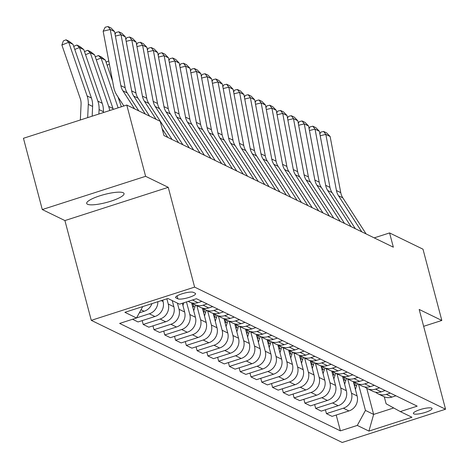 <?xml version="1.0" encoding="UTF-8"?>
<svg xmlns="http://www.w3.org/2000/svg" width="469" height="469" viewBox="0 0 469 469"><rect width="100%" height="100%" fill="white"/><g stroke="black" fill="none" stroke-linecap="round" stroke-linejoin="round"><path stroke-width="0.7" d="M123.247 192.747A19.317 4.127 165.2 0 0 102.06 195.133A19.317 4.127 165.2 0 0 86.695 203.429A19.317 4.127 165.2 0 0 87.498 204.25A19.317 4.127 165.2 0 0 108.685 201.858A19.317 4.127 165.2 0 0 124.051 193.562A19.317 4.127 165.2 0 0 123.247 192.747M431.668 408.118A9.661 2.064 165.2 0 0 421.08 409.308A9.661 2.064 165.2 0 0 413.394 413.459A9.661 2.064 165.2 0 0 413.793 413.869A9.661 2.064 165.2 0 0 424.386 412.673A9.661 2.064 165.2 0 0 432.072 408.522A9.661 2.064 165.2 0 0 431.668 408.118M91.279 320.35L342.218 442.472L445.55 409.226L194.612 287.11L91.279 320.35L64.915 220.571L168.248 187.33L145.613 176.315L42.28 209.555L64.915 220.571M42.28 209.555L23.45 138.285L126.782 105.044L145.613 176.315M126.782 105.044L160.199 121.307L163.962 135.559L393.344 247.186L389.575 232.935L374.209 237.877M175.986 297.909L177.88 298.835A9.357 1.999 165.2 0 0 188.145 297.68A9.357 1.999 165.2 0 0 195.585 293.658A9.357 1.999 165.2 0 0 195.198 293.266L193.298 292.339A9.357 1.999 165.2 0 0 183.039 293.494A9.357 1.999 165.2 0 0 175.594 297.516A9.357 1.999 165.2 0 0 175.986 297.909L175.74 296.983M142.734 306.585L136.532 317.994L119.636 323.428L340.394 430.859L336.209 415.03M136.532 317.994L124.889 312.325L167.902 298.489L179.539 304.158L196.435 298.724L417.193 406.154L400.297 411.589L411.94 417.252L368.933 431.087L357.29 425.424L340.394 430.859M423.642 326.313L441.821 320.462L422.991 249.191L389.575 232.935M441.821 320.462L419.186 309.446L445.55 409.226M168.248 187.33L194.612 287.11M400.297 411.589L386.116 403.78L384.275 396.821M366.74 388.291L373.641 414.414L393.708 407.96M162.725 300.154L163.083 301.514A12.071 11.449 115.9 0 1 154.928 316.511L138.033 321.945L132.545 319.278M166.882 298.817L168.26 304.029A12.071 11.449 115.9 0 1 160.099 319.026L143.203 324.466L142.183 320.608M172.24 300.6L173.864 306.761A12.071 11.449 115.9 0 1 165.704 321.757L148.808 327.192L143.203 324.466M177.411 303.121L179.041 309.276A12.071 11.449 115.9 0 1 170.88 324.272L153.984 329.707L152.964 325.855M182.33 303.261L184.645 312.002A12.071 11.449 115.9 0 1 176.485 327.004L159.589 332.439L153.984 329.707M186.486 301.919L189.816 314.523A12.071 11.449 115.9 0 1 181.661 329.519L164.766 334.954L163.745 331.102M191.622 302.863L195.421 317.249A12.071 11.449 115.9 0 1 187.266 332.245L170.37 337.686L164.766 334.954M196.863 305.641L200.597 319.77A12.071 11.449 115.9 0 1 192.437 334.766L175.541 340.201L174.521 336.343M202.403 308.11L206.202 322.496A12.071 11.449 115.9 0 1 198.041 337.492L181.145 342.927L175.541 340.201M207.644 310.888L211.378 325.011A12.071 11.449 115.9 0 1 203.218 340.013L186.322 345.448L185.302 341.59M213.178 313.356L216.983 327.743A12.071 11.449 115.9 0 1 208.822 342.739L191.927 348.174L186.322 345.448M218.425 316.135L222.154 330.258A12.071 11.449 115.9 0 1 213.999 345.254L197.103 350.695L196.083 346.837M223.959 318.598L227.758 332.99A12.071 11.449 115.9 0 1 219.603 347.986L202.708 353.421L197.103 350.695M229.2 321.382L232.935 335.505A12.071 11.449 115.9 0 1 224.774 350.501L207.878 355.936L206.858 352.084M234.74 323.845L238.539 338.231A12.071 11.449 115.9 0 1 230.379 353.227L213.483 358.668L207.878 355.936M239.981 326.623L243.71 340.752A12.071 11.449 115.9 0 1 235.555 355.748L218.66 361.183L217.639 357.331M245.516 329.091L249.32 343.478A12.071 11.449 115.9 0 1 241.16 358.474L224.264 363.909L218.66 361.183M250.763 331.87L254.491 345.999A12.071 11.449 115.9 0 1 246.336 360.995L229.435 366.43L228.421 362.572M256.297 334.338L260.096 348.725A12.071 11.449 115.9 0 1 251.941 363.721L235.045 369.156L229.435 366.43M261.538 337.117L265.272 351.24A12.071 11.449 115.9 0 1 257.112 366.236L240.216 371.677L239.196 367.819M267.078 339.579L270.877 353.972A12.071 11.449 115.9 0 1 262.716 368.968L245.82 374.403L240.216 371.677M272.319 342.364L276.048 356.487A12.071 11.449 115.9 0 1 267.893 371.483L250.997 376.918L249.977 373.066M277.853 344.826L281.658 359.213A12.071 11.449 115.9 0 1 273.497 374.215L256.602 379.65L250.997 376.918M283.1 347.611L286.829 361.734A12.071 11.449 115.9 0 1 278.674 376.73L261.772 382.165L260.758 378.313M288.634 350.073L292.433 364.46A12.071 11.449 115.9 0 1 284.278 379.456L267.383 384.897L261.772 382.165M293.875 352.852L297.61 366.981A12.071 11.449 115.9 0 1 289.449 381.977L272.553 387.412L271.533 383.554M299.41 355.32L303.214 369.707A12.071 11.449 115.9 0 1 295.054 384.703L278.158 390.138L272.553 387.412M304.657 358.099L308.385 372.222A12.071 11.449 115.9 0 1 300.23 387.224L283.335 392.659L282.315 388.801M310.191 360.567L313.996 374.954A12.071 11.449 115.9 0 1 305.835 389.95L288.939 395.385L283.335 392.659M315.438 363.346L319.166 377.469A12.071 11.449 115.9 0 1 311.011 392.465L294.11 397.905L293.096 394.048M320.972 365.808L324.771 380.201A12.071 11.449 115.9 0 1 316.616 395.197L299.72 400.632L294.11 397.905M326.213 368.593L329.947 382.716A12.071 11.449 115.9 0 1 321.787 397.712L304.891 403.147L303.871 399.295M331.747 371.055L335.552 385.442A12.071 11.449 115.9 0 1 327.391 400.438L310.496 405.878L304.891 403.147M336.994 373.834L340.723 387.963A12.071 11.449 115.9 0 1 332.568 402.959L315.672 408.393L314.652 404.542M342.528 376.302L346.333 390.689A12.071 11.449 115.9 0 1 338.172 405.685L321.277 411.12L315.672 408.393M347.769 379.081L351.504 393.21A12.071 11.449 115.9 0 1 343.343 408.206L326.447 413.64L325.433 409.783M353.309 381.549L357.108 395.936A12.071 11.449 115.9 0 1 348.954 410.932L332.058 416.366L326.447 413.64M358.551 384.328L365.445 410.428L373.641 414.414L368.933 431.087M151.956 303.619A12.071 11.449 115.9 0 1 144.147 311.264L139.352 312.805M157.877 301.714A12.071 11.449 115.9 0 1 149.324 313.784L136.596 317.876M201.922 301.391L197.936 302.675A12.071 11.449 115.9 0 1 189.64 302.13L188.133 301.391M207.099 303.912L203.112 305.19A12.071 11.449 115.9 0 1 194.811 304.645A12.071 11.449 115.9 0 1 192.396 303.038M212.703 306.638L208.717 307.922A12.071 11.449 115.9 0 1 200.421 307.371L194.811 304.645M217.88 309.153L213.887 310.437A12.071 11.449 115.9 0 1 205.592 309.892A12.071 11.449 115.9 0 1 203.177 308.285M223.484 311.885L219.492 313.163A12.071 11.449 115.9 0 1 211.197 312.618L205.592 309.892M228.655 314.4L224.669 315.684A12.071 11.449 115.9 0 1 216.373 315.139A12.071 11.449 115.9 0 1 213.952 313.526M234.26 317.126L230.273 318.41A12.071 11.449 115.9 0 1 221.978 317.865L216.373 315.139M239.436 319.647L235.444 320.931A12.071 11.449 115.9 0 1 227.148 320.38A12.071 11.449 115.9 0 1 224.733 318.773M245.041 322.373L241.054 323.657A12.071 11.449 115.9 0 1 232.759 323.112L227.148 320.38M250.217 324.894L246.225 326.172A12.071 11.449 115.9 0 1 237.93 325.627A12.071 11.449 115.9 0 1 235.514 324.02M255.822 327.62L251.83 328.904A12.071 11.449 115.9 0 1 243.534 328.353L237.93 325.627M260.993 330.135L257.006 331.419A12.071 11.449 115.9 0 1 248.711 330.874A12.071 11.449 115.9 0 1 246.289 329.267M266.597 332.867L262.611 334.151A12.071 11.449 115.9 0 1 254.315 333.6L248.711 330.874M271.774 335.382L267.781 336.666A12.071 11.449 115.9 0 1 259.486 336.121A12.071 11.449 115.9 0 1 257.071 334.514M277.378 338.108L273.392 339.392A12.071 11.449 115.9 0 1 265.091 338.847L259.486 336.121M282.549 340.629L278.563 341.913A12.071 11.449 115.9 0 1 270.267 341.362A12.071 11.449 115.9 0 1 267.852 339.755M288.159 343.355L284.167 344.639A12.071 11.449 115.9 0 1 275.872 344.094L270.267 341.362M293.33 345.876L289.344 347.16A12.071 11.449 115.9 0 1 281.048 346.609A12.071 11.449 115.9 0 1 278.627 345.002M298.935 348.602L294.948 349.886A12.071 11.449 115.9 0 1 286.653 349.341L281.048 346.609M304.111 351.117L300.119 352.401A12.071 11.449 115.9 0 1 291.824 351.856A12.071 11.449 115.9 0 1 289.408 350.249M309.716 353.849L305.729 355.133A12.071 11.449 115.9 0 1 297.428 354.582L291.824 351.856M314.887 356.364L310.9 357.648A12.071 11.449 115.9 0 1 302.605 357.102A12.071 11.449 115.9 0 1 300.189 355.496M320.497 359.096L316.505 360.374A12.071 11.449 115.9 0 1 308.209 359.829L302.605 357.102M325.668 361.611L321.681 362.895A12.071 11.449 115.9 0 1 313.386 362.349A12.071 11.449 115.9 0 1 310.965 360.737M331.272 364.337L327.286 365.621A12.071 11.449 115.9 0 1 318.99 365.075L313.386 362.349M336.449 366.858L332.457 368.142A12.071 11.449 115.9 0 1 324.161 367.59A12.071 11.449 115.9 0 1 321.746 365.984M342.053 369.584L338.067 370.868A12.071 11.449 115.9 0 1 329.766 370.322L324.161 367.59M347.224 372.105L343.238 373.383A12.071 11.449 115.9 0 1 334.942 372.837A12.071 11.449 115.9 0 1 332.527 371.231M352.835 374.831L348.842 376.115A12.071 11.449 115.9 0 1 340.547 375.563L334.942 372.837M358.005 377.346L354.019 378.63A12.071 11.449 115.9 0 1 345.723 378.084A12.071 11.449 115.9 0 1 343.302 376.478M363.61 380.078L359.623 381.361A12.071 11.449 115.9 0 1 351.328 380.81L345.723 378.084M368.786 382.593L364.794 383.877A12.071 11.449 115.9 0 1 356.499 383.331A12.071 11.449 115.9 0 1 354.083 381.725M374.391 385.319L370.404 386.603A12.071 11.449 115.9 0 1 362.103 386.057L356.499 383.331M379.562 387.84L375.575 389.123A12.071 11.449 115.9 0 1 367.28 388.572A12.071 11.449 115.9 0 1 364.864 386.966M385.172 390.566L381.18 391.85A12.071 11.449 115.9 0 1 372.884 391.304L367.28 388.572M390.343 393.086L386.356 394.37A12.071 11.449 115.9 0 1 378.061 393.819A12.071 11.449 115.9 0 1 375.64 392.213M357.29 425.424L365.445 410.428M395.947 395.813L391.961 397.096A12.071 11.449 115.9 0 1 383.665 396.551L378.061 393.819M134.527 108.814L122.925 90.839A15.09 14.31 115.9 0 1 120.861 85.645L110.238 29.477L103.139 31.206L113.762 87.369A22.635 21.463 -64.1 0 0 116.857 95.166L123.845 105.988M138.836 110.913L127.234 92.938A15.09 14.31 115.9 0 1 125.17 87.744L114.553 31.575L110.238 29.477L108.04 26.528L111.059 27.999L114.553 31.575M103.139 31.206L105.203 27.22L108.04 26.528M73.029 44.373L68.72 42.28L61.89 45.03L63.35 40.909L66.076 39.806L69.095 41.278L73.029 44.373L91.432 98.039A22.635 21.463 115.9 0 1 92.616 106.445L92.159 116.183M66.076 39.806L68.72 42.28L87.117 95.94A22.635 21.463 115.9 0 1 88.301 104.347L87.68 117.625M80.346 119.982L81.078 104.3A15.09 14.31 -64.1 0 0 80.293 98.695L61.89 45.03M145.308 114.061L133.7 96.086A15.09 14.31 115.9 0 1 131.637 90.886L121.02 34.724L115.403 36.09M149.617 116.16L138.015 98.185A15.09 14.31 115.9 0 1 135.951 92.985L125.329 36.822L121.02 34.724L118.821 31.775L121.84 33.246L125.329 36.822M115.057 34.249L115.984 32.467L118.821 31.775M167.779 137.417L162.151 128.705M156.083 119.302L144.481 101.333A15.09 14.31 115.9 0 1 142.418 96.133L131.801 39.971L126.184 41.336M172.088 139.516L148.79 103.426A15.09 14.31 115.9 0 1 146.727 98.232L136.11 42.069L131.801 39.971L129.602 37.022L132.621 38.487L136.11 42.069M125.839 39.496L126.759 37.713L129.602 37.022M178.554 142.664L155.262 106.574A15.09 14.31 115.9 0 1 153.193 101.38L142.576 45.217L136.966 46.578M182.869 144.757L159.571 108.673A15.09 14.31 115.9 0 1 157.508 103.479L146.891 47.31L142.576 45.217L140.378 42.269L143.397 43.734L146.891 47.31M136.614 44.743L137.54 42.955L140.378 42.269M73.879 46.853L74.125 46.155L76.857 45.053L79.877 46.519L83.81 49.62L102.207 103.286A22.635 21.463 115.9 0 1 103.397 111.692L103.35 112.583M83.81 49.62L79.496 47.521L97.898 101.187A22.635 21.463 115.9 0 1 99.082 109.594L98.877 114.02M76.857 45.053L79.496 47.521L74.764 49.433M84.66 52.1L84.907 51.402L87.639 50.3L90.658 51.766L94.591 54.867L112.988 108.527A22.635 21.463 115.9 0 1 113.264 109.394M94.591 54.867L90.277 52.768L108.679 106.434A22.635 21.463 115.9 0 1 109.664 110.549M87.639 50.3L90.277 52.768L85.546 54.68M95.436 57.347L95.688 56.643L98.414 55.541L101.433 57.013L105.367 60.114L112.583 81.16M117.989 96.919L121.371 106.785M105.367 60.114L101.058 58.015L118.135 107.829M98.414 55.541L101.058 58.015L96.321 59.926M189.335 147.905L166.038 111.821A15.09 14.31 115.9 0 1 163.974 106.627L153.357 50.459L147.741 51.825M193.644 150.004L170.353 113.92A15.09 14.31 115.9 0 1 168.289 108.726L157.666 52.557L153.357 50.459L151.159 47.51L154.178 48.981L157.666 52.557M147.395 49.99L148.321 48.201L151.159 47.51M182.939 305.559L183.813 302.781M109.388 64.247L107.102 65.168M106.217 62.588L106.463 61.89L108.767 60.964M200.116 153.152L176.819 117.068A15.09 14.31 115.9 0 1 174.755 111.868L164.138 55.705L158.522 57.071M204.425 155.251L181.128 119.167A15.09 14.31 115.9 0 1 179.064 113.967L168.447 57.804L164.138 55.705L161.94 52.757L164.959 54.228L168.447 57.804M158.176 55.236L159.097 53.448L161.94 52.757M193.72 310.806L194.887 307.084A23.092 21.896 -64.1 0 0 195.45 304.956M192.859 307.541L193.251 306.286A23.092 21.896 -64.1 0 0 193.826 304.1M192.829 303.402A23.092 21.896 115.9 0 1 192.308 305.471M210.892 158.399L187.6 122.315A15.09 14.31 115.9 0 1 185.531 117.115L174.914 60.952L169.303 62.318M215.207 160.498L191.909 124.414A15.09 14.31 115.9 0 1 189.845 119.214L179.228 63.051L174.914 60.952L172.715 58.004L175.734 59.475L179.228 63.051M168.951 60.478L169.878 58.695L172.715 58.004M204.502 316.053L205.668 312.331A23.092 21.896 -64.1 0 0 206.231 310.202M203.634 312.782L204.027 311.533A23.092 21.896 -64.1 0 0 204.601 309.347M203.61 308.643A23.092 21.896 115.9 0 1 203.089 310.718M221.673 163.646L198.375 127.556A15.09 14.31 115.9 0 1 196.312 122.362L185.695 66.199L180.078 67.559M225.982 165.745L202.69 129.655A15.09 14.31 115.9 0 1 200.626 124.461L190.004 68.298L185.695 66.199L183.496 63.251L186.515 64.716L190.004 68.298M179.733 65.724L180.659 63.942L183.496 63.251M215.277 321.3L216.449 317.572A23.092 21.896 -64.1 0 0 217.006 315.449M214.415 318.029L214.808 316.774A23.092 21.896 -64.1 0 0 215.382 314.588M214.392 313.89A23.092 21.896 115.9 0 1 213.87 315.959M232.454 168.887L209.156 132.803A15.09 14.31 115.9 0 1 207.093 127.609L196.476 71.44L190.86 72.806M236.763 170.986L213.465 134.902A15.09 14.31 115.9 0 1 211.402 129.708L200.785 73.539L196.476 71.44L194.277 68.497L197.297 69.963L200.785 73.539M190.514 70.971L191.434 69.183L194.277 68.497M226.058 326.541L227.225 322.819A23.092 21.896 -64.1 0 0 227.787 320.69M225.196 323.276L225.589 322.021A23.092 21.896 -64.1 0 0 226.164 319.835M225.167 319.137A23.092 21.896 115.9 0 1 224.645 321.206M243.229 174.134L219.938 138.05A15.09 14.31 115.9 0 1 217.868 132.856L207.251 76.687L201.641 78.053M247.544 176.233L224.246 140.149A15.09 14.31 115.9 0 1 222.183 134.955L211.566 78.786L207.251 76.687L205.053 73.739L208.072 75.21L211.566 78.786M201.289 76.218L202.215 74.43L205.053 73.739M236.839 331.788L238.006 328.066A23.092 21.896 -64.1 0 0 238.569 325.937M235.971 328.523L236.364 327.268A23.092 21.896 -64.1 0 0 236.939 325.081M235.948 324.384A23.092 21.896 115.9 0 1 235.426 326.453M254.01 179.381L230.713 143.297A15.09 14.31 115.9 0 1 228.649 138.097L218.032 81.934L212.416 83.3M258.319 181.48L235.028 145.396A15.09 14.31 115.9 0 1 232.964 140.196L222.341 84.033L218.032 81.934L215.834 78.985L218.853 80.457L222.341 84.033M212.07 81.459L212.996 79.677L215.834 78.985M247.614 337.035L248.781 333.312A23.092 21.896 -64.1 0 0 249.344 331.184M246.753 333.77L247.145 332.515A23.092 21.896 -64.1 0 0 247.72 330.328M246.729 329.631A23.092 21.896 115.9 0 1 246.207 331.7M264.792 184.628L241.494 148.544A15.09 14.31 115.9 0 1 239.43 143.344L228.813 87.181L223.197 88.547M269.1 186.726L245.803 150.637A15.09 14.31 115.9 0 1 243.739 145.443L233.122 89.28L228.813 87.181L226.615 84.232L229.634 85.698L233.122 89.28M222.851 86.706L223.772 84.924L226.615 84.232M258.396 342.282L259.562 338.554A23.092 21.896 -64.1 0 0 260.125 336.431M257.534 339.011L257.927 337.756A23.092 21.896 -64.1 0 0 258.501 335.575M257.504 334.872A23.092 21.896 115.9 0 1 256.983 336.947M275.567 189.875L252.275 153.785A15.09 14.31 115.9 0 1 250.206 148.591L239.589 92.428L233.978 93.788M279.882 191.968L256.584 155.884A15.09 14.31 115.9 0 1 254.52 150.69L243.903 94.521L239.589 92.428L237.39 89.479L240.409 90.945L243.903 94.521M233.626 91.953L234.553 90.165L237.39 89.479M269.177 347.529L270.343 343.8A23.092 21.896 -64.1 0 0 270.906 341.672M268.309 344.258L268.702 343.003A23.092 21.896 -64.1 0 0 269.276 340.816M268.286 340.119A23.092 21.896 115.9 0 1 267.764 342.188M286.348 195.116L263.05 159.032A15.09 14.31 115.9 0 1 260.987 153.838L250.37 97.669L244.754 99.035M290.657 197.215L267.365 161.131A15.09 14.31 115.9 0 1 265.302 155.937L254.679 99.768L250.37 97.669L248.171 94.72L251.191 96.192L254.679 99.768M244.408 97.2L245.334 95.412L248.171 94.72M279.952 352.77L281.119 349.047A23.092 21.896 -64.1 0 0 281.681 346.919M279.09 349.505L279.483 348.25A23.092 21.896 -64.1 0 0 280.057 346.063M279.067 345.366A23.092 21.896 115.9 0 1 278.545 347.435M297.129 200.363L273.832 164.279A15.09 14.31 115.9 0 1 271.768 159.079L261.151 102.916L255.535 104.282M301.438 202.461L278.14 166.378A15.09 14.31 115.9 0 1 276.077 161.178L265.46 105.015L261.151 102.916L258.952 99.967L261.972 101.439L265.46 105.015M255.189 102.447L256.109 100.659L258.952 99.967M290.733 358.017L291.9 354.294A23.092 21.896 -64.1 0 0 292.463 352.166M289.871 354.752L290.264 353.497A23.092 21.896 -64.1 0 0 290.839 351.31M289.842 350.613A23.092 21.896 115.9 0 1 289.32 352.682M307.904 205.61L284.613 169.526A15.09 14.31 115.9 0 1 282.543 164.326L271.926 108.163L266.316 109.529M312.219 207.708L288.922 171.625A15.09 14.31 115.9 0 1 286.858 166.425L276.241 110.262L271.926 108.163L269.728 105.214L272.747 106.686L276.241 110.262M265.964 107.688L266.89 105.906L269.728 105.214M301.514 363.264L302.681 359.541A23.092 21.896 -64.1 0 0 303.244 357.413M300.647 359.993L301.039 358.744A23.092 21.896 -64.1 0 0 301.614 356.557M300.623 355.854A23.092 21.896 115.9 0 1 300.101 357.929M318.686 210.857L295.388 174.767A15.09 14.31 115.9 0 1 293.324 169.573L282.707 113.41L277.091 114.77M322.994 212.955L299.703 176.866A15.09 14.31 115.9 0 1 297.639 171.672L287.016 115.509L282.707 113.41L280.509 110.461L283.528 111.927L287.016 115.509M276.745 112.935L277.671 111.153L280.509 110.461M312.29 368.511L313.456 364.782A23.092 21.896 -64.1 0 0 314.019 362.654M311.428 365.24L311.821 363.985A23.092 21.896 -64.1 0 0 312.395 361.798M311.404 361.101A23.092 21.896 115.9 0 1 310.883 363.17M329.467 216.098L306.169 180.014A15.09 14.31 115.9 0 1 304.105 174.82L293.488 118.651L287.872 120.017M333.776 218.196L310.478 182.113A15.09 14.31 115.9 0 1 308.414 176.919L297.797 120.75L293.488 118.651L291.29 115.708L294.303 117.174L297.797 120.75M287.526 118.182L288.447 116.394L291.29 115.708M323.071 373.752L324.237 370.029A23.092 21.896 -64.1 0 0 324.8 367.901M322.209 370.487L322.602 369.232A23.092 21.896 -64.1 0 0 323.176 367.045M322.18 366.348A23.092 21.896 115.9 0 1 321.658 368.417M340.242 221.345L316.944 185.261A15.09 14.31 115.9 0 1 314.881 180.067L304.264 123.898L298.653 125.264M344.557 223.443L321.259 187.36A15.09 14.31 115.9 0 1 319.196 182.16L308.579 125.997L304.264 123.898L302.065 120.949L305.084 122.421L308.579 125.997M298.302 123.429L299.228 121.641L302.065 120.949M333.846 378.999L335.018 375.276A23.092 21.896 -64.1 0 0 335.581 373.148M332.984 375.733L333.377 374.479A23.092 21.896 -64.1 0 0 333.951 372.292M332.961 371.595A23.092 21.896 115.9 0 1 332.439 373.664M351.023 226.591L327.725 190.508A15.09 14.31 115.9 0 1 325.662 185.308L315.045 129.145L309.429 130.511M355.332 228.69L332.04 192.607A15.09 14.31 115.9 0 1 329.971 187.407L319.354 131.244L315.045 129.145L312.846 126.196L315.866 127.668L319.354 131.244M309.083 128.67L310.009 126.888L312.846 126.196M344.627 384.246L345.794 380.523A23.092 21.896 -64.1 0 0 346.356 378.395M343.765 380.98L344.158 379.726A23.092 21.896 -64.1 0 0 344.733 377.539M343.736 376.841A23.092 21.896 115.9 0 1 343.22 378.911M361.804 231.838L338.507 195.755A15.09 14.31 115.9 0 1 336.443 190.555L325.826 134.392L320.21 135.758M366.113 233.937L342.816 197.848A15.09 14.31 115.9 0 1 340.752 192.653L330.135 136.491L325.826 134.392L323.628 131.443L326.641 132.909L330.135 136.491M319.864 133.917L320.784 132.135L323.628 131.443M355.408 389.493L356.575 385.764A23.092 21.896 -64.1 0 0 357.138 383.642M354.546 386.221L354.939 384.967A23.092 21.896 -64.1 0 0 355.514 382.786M354.517 382.083A23.092 21.896 115.9 0 1 353.995 384.158M163.083 301.514L161.26 300.629M173.864 306.761L168.26 304.029M184.645 312.002L179.041 309.276M195.421 317.249L189.816 314.523M206.202 322.496L200.597 319.77M216.983 327.743L211.378 325.011M227.758 332.99L222.154 330.258M238.539 338.231L232.935 335.505M249.32 343.478L243.71 340.752M260.096 348.725L254.491 345.999M270.877 353.972L265.272 351.24M281.658 359.213L276.048 356.487M292.433 364.46L286.829 361.734M303.214 369.707L297.61 366.981M313.996 374.954L308.385 372.222M324.771 380.201L319.166 377.469M335.552 385.442L329.947 382.716M346.333 390.689L340.723 387.963M357.108 395.936L351.504 393.21M144.147 311.264L141.022 309.745M197.936 302.675L192.448 300.002M154.928 316.511L149.324 313.784M208.717 307.922L203.112 305.19M165.704 321.757L160.099 319.026M219.492 313.163L213.887 310.437M176.485 327.004L170.88 324.272M230.273 318.41L224.669 315.684M187.266 332.245L181.661 329.519M241.054 323.657L235.444 320.931M198.041 337.492L192.437 334.766M251.83 328.904L246.225 326.172M208.822 342.739L203.218 340.013M262.611 334.151L257.006 331.419M219.603 347.986L213.999 345.254M273.392 339.392L267.781 336.666M230.379 353.227L224.774 350.501M284.167 344.639L278.563 341.913M241.16 358.474L235.555 355.748M294.948 349.886L289.344 347.16M251.941 363.721L246.336 360.995M305.729 355.133L300.119 352.401M262.716 368.968L257.112 366.236M316.505 360.374L310.9 357.648M273.497 374.215L267.893 371.483M327.286 365.621L321.681 362.895M284.278 379.456L278.674 376.73M338.067 370.868L332.457 368.142M295.054 384.703L289.449 381.977M348.842 376.115L343.238 373.383M305.835 389.95L300.23 387.224M359.623 381.361L354.019 378.63M316.616 395.197L311.011 392.465M370.404 386.603L364.794 383.877M327.391 400.438L321.787 397.712M381.18 391.85L375.575 389.123M338.172 405.685L332.568 402.959M391.961 397.096L386.356 394.37M348.954 410.932L343.343 408.206M177.1 295.875L177.88 298.835M122.925 90.839L127.234 92.938M120.861 85.645L125.17 87.744M91.432 98.039L87.117 95.94M92.616 106.445L88.301 104.347M133.7 96.086L138.015 98.185M131.637 90.886L135.951 92.985M144.481 101.333L148.79 103.426M142.418 96.133L146.727 98.232M155.262 106.574L159.571 108.673M153.193 101.38L157.508 103.479M102.207 103.286L97.898 101.187M103.397 111.692L99.082 109.594M112.988 108.527L108.679 106.434M166.038 111.821L170.353 113.92M163.974 106.627L168.289 108.726M176.819 117.068L181.128 119.167M174.755 111.868L179.064 113.967M193.251 306.286L194.887 307.084M187.6 122.315L191.909 124.414M185.531 117.115L189.845 119.214M204.027 311.533L205.668 312.331M198.375 127.556L202.69 129.655M196.312 122.362L200.626 124.461M214.808 316.774L216.449 317.572M209.156 132.803L213.465 134.902M207.093 127.609L211.402 129.708M225.589 322.021L227.225 322.819M219.938 138.05L224.246 140.149M217.868 132.856L222.183 134.955M236.364 327.268L238.006 328.066M230.713 143.297L235.028 145.396M228.649 138.097L232.964 140.196M247.145 332.515L248.781 333.312M241.494 148.544L245.803 150.637M239.43 143.344L243.739 145.443M257.927 337.756L259.562 338.554M252.275 153.785L256.584 155.884M250.206 148.591L254.52 150.69M268.702 343.003L270.343 343.8M263.05 159.032L267.365 161.131M260.987 153.838L265.302 155.937M279.483 348.25L281.119 349.047M273.832 164.279L278.14 166.378M271.768 159.079L276.077 161.178M290.264 353.497L291.9 354.294M284.613 169.526L288.922 171.625M282.543 164.326L286.858 166.425M301.039 358.744L302.681 359.541M295.388 174.767L299.703 176.866M293.324 169.573L297.639 171.672M311.821 363.985L313.456 364.782M306.169 180.014L310.478 182.113M304.105 174.82L308.414 176.919M322.602 369.232L324.237 370.029M316.944 185.261L321.259 187.36M314.881 180.067L319.196 182.16M333.377 374.479L335.018 375.276M327.725 190.508L332.04 192.607M325.662 185.308L329.971 187.407M344.158 379.726L345.794 380.523M338.507 195.755L342.816 197.848M336.443 190.555L340.752 192.653M354.939 384.967L356.575 385.764"/></g></svg>
